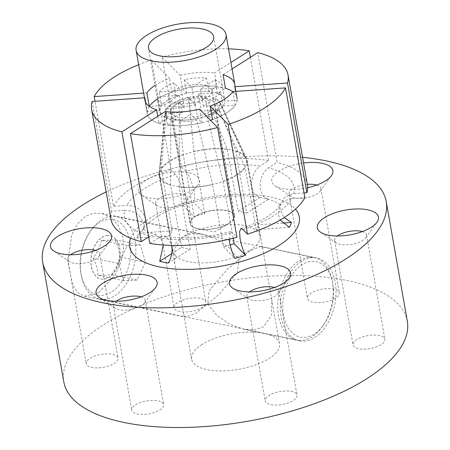 <?xml version="1.0" encoding="UTF-8"?>
<svg xmlns="http://www.w3.org/2000/svg" width="450" height="450" viewBox="0 0 450 450"><rect width="100%" height="100%" fill="white"/><g stroke="black" fill="none" stroke-linecap="round" stroke-linejoin="round"><path stroke-width="0.34" stroke-dasharray="2.25 1.69" d="M217.131 110.976A33.103 13.438 170 0 1 182.053 120.234A33.103 13.438 170 0 1 159.626 111.555A33.103 13.438 170 0 1 167.327 100.637A33.103 13.438 170 0 1 202.404 91.378A33.103 13.438 170 0 1 224.831 100.058A33.103 13.438 170 0 1 217.131 110.976M220.506 92.458L198.371 94.016L205.931 101.734A33.103 13.438 170 0 0 220.506 92.458L222.896 106.02A33.103 13.438 170 0 1 208.322 115.296L212.529 119.587A45.647 18.529 -10 0 0 226.564 112.933A45.647 18.529 -10 0 0 237.178 97.881A45.647 18.529 -10 0 0 206.257 85.916A45.647 18.529 -10 0 0 157.894 98.679A45.647 18.529 -10 0 0 147.279 113.732A45.647 18.529 -10 0 0 210.504 120.285M304.346 337.449A38.554 24.677 101.7 0 0 323.938 324.439A38.554 24.677 101.7 0 0 332.601 282.684A38.554 24.677 101.7 0 0 311.929 261.321A38.554 24.677 101.7 0 0 283.016 300.589A38.554 24.677 101.7 0 0 304.346 337.449M309.611 257.271A42.098 26.949 -78.3 0 1 314.021 257.608A42.098 26.949 -78.3 0 1 332.184 280.597A42.098 26.949 -78.3 0 1 322.723 326.188A42.098 26.949 -78.3 0 1 301.326 340.391A42.098 26.949 -78.3 0 1 296.916 340.054A42.098 26.949 -78.3 0 1 278.471 296.741A42.098 26.949 -78.3 0 1 309.611 257.271M109.243 219.263A38.554 24.677 -78.3 0 1 130.567 256.118A38.554 24.677 -78.3 0 1 101.661 295.386A38.554 24.677 -78.3 0 1 80.989 274.022A38.554 24.677 -78.3 0 1 89.651 232.268A38.554 24.677 -78.3 0 1 109.243 219.263M103.978 299.441A42.098 26.949 101.7 0 0 135.118 259.965A42.098 26.949 101.7 0 0 116.674 216.658A42.098 26.949 101.7 0 0 112.258 216.315A42.098 26.949 101.7 0 0 90.866 230.518A42.098 26.949 101.7 0 0 81.405 276.109A42.098 26.949 101.7 0 0 99.562 299.098A42.098 26.949 101.7 0 0 103.978 299.441M107.764 235.474A22.157 14.181 101.7 0 0 91.378 256.252A22.157 14.181 101.7 0 0 101.081 279.045A22.157 14.181 101.7 0 0 103.404 279.225A22.157 14.181 101.7 0 0 119.796 258.452A22.157 14.181 101.7 0 0 110.087 235.654A22.157 14.181 101.7 0 0 107.764 235.474M107.629 235.446A22.157 14.181 101.7 0 0 91.243 256.224A22.157 14.181 101.7 0 0 100.952 279.017A22.157 14.181 101.7 0 0 103.275 279.197A22.157 14.181 101.7 0 0 119.661 258.424A22.157 14.181 101.7 0 0 109.952 235.626A22.157 14.181 101.7 0 0 107.629 235.446M93.015 258.148C96.278 264.195 97.92 269.921 97.937 275.327L105.846 275.265L111.274 274.691C115.695 269.106 118.496 263.166 119.683 256.871C119.672 251.499 118.035 245.773 114.761 239.692L109.333 240.266L101.424 240.328C100.254 246.589 97.453 252.529 93.015 258.148L118.789 263.498L123.711 280.676L137.047 280.041L145.457 262.221L140.529 245.036L127.198 245.678L118.789 263.498M140.529 245.036L114.761 239.692M127.198 245.678L101.424 240.328M145.457 262.221L119.683 256.871M137.047 280.041L111.274 274.691M123.711 280.676L97.937 275.327M228.982 223.172A22.157 8.994 -10 0 0 234.135 215.865A22.157 8.994 -10 0 0 219.122 210.054A22.157 8.994 -10 0 0 195.643 216.253A22.157 8.994 -10 0 0 190.491 223.56A22.157 8.994 -10 0 0 205.504 229.365A22.157 8.994 -10 0 0 228.982 223.172M173.509 90.698A22.157 8.994 170 0 1 196.982 84.504A22.157 8.994 170 0 1 211.995 90.309A22.157 8.994 170 0 1 206.843 97.616A22.157 8.994 170 0 1 183.364 103.815A22.157 8.994 170 0 1 168.356 98.004A22.157 8.994 170 0 1 173.509 90.698M229.314 223.239A22.601 9.174 170 0 1 228.476 223.751A22.601 9.174 170 0 1 198.506 229.033A22.601 9.174 170 0 1 190.058 223.633A22.601 9.174 170 0 1 195.311 216.18A22.601 9.174 170 0 1 219.257 209.863A22.601 9.174 170 0 1 234.568 215.786A22.601 9.174 170 0 1 229.314 223.239M209.621 111.566A22.601 9.174 170 0 1 185.676 117.889A22.601 9.174 170 0 1 170.364 111.96A22.601 9.174 170 0 1 175.618 104.507A22.601 9.174 170 0 1 199.569 98.19A22.601 9.174 170 0 1 214.881 104.113A22.601 9.174 170 0 1 209.621 111.566M213.356 112.343A27.562 11.188 -10 0 0 219.386 102.06A27.562 11.188 -10 0 0 199.648 96.058A27.562 11.188 -10 0 0 171.889 103.736A27.562 11.188 -10 0 0 165.431 111.572A27.562 11.188 -10 0 0 182.728 120.049A27.562 11.188 -10 0 0 213.356 112.343M236.436 174.921A44.184 17.938 -10 0 0 246.713 160.352A44.184 17.938 -10 0 0 246.099 158.439A44.184 17.938 -10 0 0 214.459 148.821A44.184 17.938 -10 0 0 169.965 161.128A44.184 17.938 -10 0 0 159.609 173.694A44.184 17.938 -10 0 0 159.688 175.697A44.184 17.938 -10 0 0 189.619 187.279A44.184 17.938 -10 0 0 236.436 174.921M249.767 250.537A44.184 17.938 -10 0 0 260.044 235.969A44.184 17.938 -10 0 0 230.113 224.387A44.184 17.938 -10 0 0 183.296 236.745A44.184 17.938 -10 0 0 173.019 251.314A44.184 17.938 -10 0 0 202.956 262.896A44.184 17.938 -10 0 0 249.767 250.537M242.983 229.562A86.147 34.976 -10 0 0 273.994 215.454A86.147 34.976 -10 0 0 291.668 198.574L284.642 200.711L279.714 205.611L278.162 214.627L280.226 219.982M289.389 227.323L256.151 229.663A44.623 18.118 -10 0 0 258.165 224.775L247.196 162.557L220.843 104.979L203.4 106.206L214.886 98.893L235.772 150.896L246.741 213.114L268.627 199.181L267.311 198.968L262.918 195.801L260.432 189.585C259.47 180.112 262.136 172.884 268.431 167.906L277.116 162.377L257.76 52.616M304.037 192.966L293.687 193.691L285.024 196.948L280.311 204.3L280.176 209.745L284.141 217.603M191.852 87.362L206.426 78.086A33.103 13.438 170 0 0 184.292 79.644L191.852 87.362L194.861 104.434L206.353 97.121L227.239 149.124L238.208 211.343L260.094 197.415L254.627 194.349L251.899 187.813C250.937 178.341 253.603 171.112 259.892 166.134A86.147 34.976 -10 0 0 185.951 171.332C189.45 175.629 192.167 182.475 194.091 191.88C195.064 197.786 194.833 201.189 193.41 202.101L204.761 213.694A44.623 18.118 -10 0 0 194.209 216.804L183.24 154.586L178.352 101.464A28.361 11.514 -10 0 0 171.512 104.889A28.361 11.514 -10 0 0 166.866 108.771L161.218 168.604L172.187 230.822A44.623 18.118 -10 0 0 170.173 235.704L136.935 238.044A78.688 31.95 170 0 1 138.949 233.162L143.927 228.229L145.485 219.212C142.914 210.212 136.659 205.616 126.714 205.431L113.518 206.359L94.989 101.289M155.019 85.427A45.647 18.529 170 0 1 155.503 85.117A45.647 18.529 170 0 1 169.537 78.463L151.537 60.086L170.893 169.847L175.399 174.448C178.898 178.74 181.614 185.591 183.544 194.991C184.511 200.891 184.286 204.3 182.857 205.217A78.688 31.95 170 0 1 193.41 202.101M136.935 238.044L143.331 229.539L143.466 224.1C140.901 215.094 134.64 210.504 124.695 210.319A86.147 34.976 -10 0 0 149.951 236.104L156.336 234.872L160.729 238.039L163.209 244.254M229.151 239.231L230.394 231.683L232.431 232.672L236.942 237.274M149.799 243.405L158.49 237.876L164.194 236.503L169.02 239.496L171.743 246.026M159.171 92.031A33.103 13.438 170 0 1 164.936 87.081A33.103 13.438 170 0 1 173.745 82.755L181.305 90.472L159.171 92.031L161.561 105.593A33.103 13.438 170 0 1 167.327 100.637A33.103 13.438 170 0 1 176.136 96.317L171.928 92.025L169.537 78.463M157.416 98.989A45.647 18.529 170 0 1 157.894 98.679A45.647 18.529 170 0 1 171.928 92.025M301.421 261.298A42.322 27.09 101.7 0 0 280.271 305.477A42.322 27.09 101.7 0 0 299.537 340.824A42.322 27.09 101.7 0 0 314.854 337.472A42.322 27.09 101.7 0 0 336.004 293.293A42.322 27.09 101.7 0 0 316.733 257.946A42.322 27.09 101.7 0 0 301.421 261.298M263.543 326.824L254.402 329.884L243.703 329.237L229.939 324.248L217.299 315.866L207.697 304.099L209.042 290.959L227.509 269.01L250.11 250.65L260.904 246.358L262.676 248.344L271.733 299.7L271.553 315.338L263.543 326.824M201.381 111.088L207.343 117.174L223.155 181.457A44.623 18.118 -10 0 0 236.768 174.988A44.623 18.118 -10 0 0 245.183 167.445L218.829 109.862L201.381 111.088L198.371 94.016M223.155 181.457L233.173 238.258M171.765 253.626L181.597 247.371A44.623 18.118 -10 0 0 190.131 249.143L179.162 186.924A44.623 18.118 -10 0 0 212.608 184.573L223.577 246.791A44.623 18.118 -10 0 0 230.169 244.991M181.597 247.371L170.629 185.153L170.809 119.739L182.301 112.433L179.286 95.361L157.157 96.913A33.103 13.438 170 0 0 157.236 97.993L159.626 111.555A33.103 13.438 170 0 1 159.547 110.475L147.234 111.341L145.665 102.431M182.301 112.433L164.852 113.659L159.204 173.486A44.623 18.118 -10 0 0 159.176 173.751A44.623 18.118 -10 0 0 159.249 175.77A44.623 18.118 -10 0 0 170.629 185.153M159.204 173.486L170.173 235.704M183.24 154.586A44.623 18.118 -10 0 0 169.627 161.055A44.623 18.118 -10 0 0 161.218 168.604M182.97 236.717L174.966 248.197L174.78 263.841L183.836 315.197L185.608 317.177L196.403 312.891L219.026 294.508L237.51 272.509L238.77 259.341L229.179 247.641L216.523 239.265L202.804 234.304L192.122 233.657L182.97 236.717M201.977 344.52A44.623 18.118 -10 0 0 191.599 359.235A44.623 18.118 -10 0 0 221.833 370.935A44.623 18.118 -10 0 0 269.117 358.453A44.623 18.118 -10 0 0 279.495 343.738A44.623 18.118 -10 0 0 249.266 332.038A44.623 18.118 -10 0 0 201.977 344.52M362.306 231.593A16.178 6.564 170 0 1 366.514 235.018A16.178 6.564 170 0 1 365.715 237.729A16.178 6.564 170 0 1 347.709 244.789A16.178 6.564 170 0 1 336.33 242.91A16.178 6.564 170 0 1 334.654 240.632A16.178 6.564 170 0 1 337.433 235.974M366.098 349.065A16.178 6.564 170 0 1 353.042 344.914A16.178 6.564 170 0 1 371.846 335.137A16.178 6.564 170 0 1 384.902 339.294A16.178 6.564 170 0 1 366.098 349.065M274.455 287.499A16.178 6.564 170 0 1 277.774 289.294A16.178 6.564 170 0 1 278.662 290.925A16.178 6.564 170 0 1 277.869 293.642A16.178 6.564 170 0 1 263.874 300.201A16.178 6.564 170 0 1 248.479 298.822A16.178 6.564 170 0 1 247.691 298.176A16.178 6.564 170 0 1 246.803 296.544A16.178 6.564 170 0 1 249.587 291.887M266.079 402.452A16.178 6.564 170 0 1 265.191 400.821A16.178 6.564 170 0 1 277.836 391.984A16.178 6.564 170 0 1 296.162 393.576A16.178 6.564 170 0 1 297.051 395.207A16.178 6.564 170 0 1 284.406 404.044A16.178 6.564 170 0 1 266.079 402.452M141.036 296.882A16.178 6.564 170 0 1 145.243 300.308A16.178 6.564 170 0 1 144.444 303.024A16.178 6.564 170 0 1 141.48 305.64A16.178 6.564 170 0 1 115.059 308.205A16.178 6.564 170 0 1 113.383 305.927A16.178 6.564 170 0 1 116.162 301.269M135.534 404.871A16.178 6.564 170 0 1 152.674 400.348A16.178 6.564 170 0 1 163.631 404.589A16.178 6.564 170 0 1 159.868 409.922A16.178 6.564 170 0 1 142.729 414.444A16.178 6.564 170 0 1 131.771 410.203A16.178 6.564 170 0 1 135.534 404.871M95.462 250.357A16.178 6.564 170 0 1 99.669 253.778A16.178 6.564 170 0 1 98.876 256.494A16.178 6.564 170 0 1 80.865 263.554A16.178 6.564 170 0 1 69.486 261.675A16.178 6.564 170 0 1 67.809 259.397A16.178 6.564 170 0 1 70.594 254.739M105.002 353.902A16.178 6.564 170 0 1 118.058 358.059A16.178 6.564 170 0 1 99.253 367.83A16.178 6.564 170 0 1 86.198 363.679A16.178 6.564 170 0 1 105.002 353.902M197.724 176.794A31.022 12.594 170 0 1 197.904 185.13A31.022 12.594 170 0 1 171.067 197.713A31.022 12.594 170 0 1 141.542 195.069A31.022 12.594 170 0 1 140.034 193.821A31.022 12.594 170 0 1 158.586 174.803A31.022 12.594 170 0 1 197.724 176.794M186.632 196.239A16.178 6.564 170 0 1 187.521 197.871A16.178 6.564 170 0 1 186.722 200.588A16.178 6.564 170 0 1 172.727 207.146A16.178 6.564 170 0 1 157.337 205.768A16.178 6.564 170 0 1 156.549 205.116A16.178 6.564 170 0 1 155.661 203.484A16.178 6.564 170 0 1 168.306 194.648A16.178 6.564 170 0 1 186.632 196.239M205.02 300.521A16.178 6.564 170 0 1 205.903 302.147A16.178 6.564 170 0 1 193.258 310.984A16.178 6.564 170 0 1 174.932 309.397A16.178 6.564 170 0 1 174.049 307.766A16.178 6.564 170 0 1 186.694 298.929A16.178 6.564 170 0 1 205.02 300.521M307.637 187.706A31.022 12.594 170 0 1 274.967 185.687A31.022 12.594 170 0 1 278.966 171.084A31.022 12.594 170 0 1 303.559 162.996M316.733 185.062A16.178 6.564 170 0 1 320.94 188.488A16.178 6.564 170 0 1 320.141 191.205A16.178 6.564 170 0 1 317.177 193.821A16.178 6.564 170 0 1 290.756 196.386A16.178 6.564 170 0 1 289.08 194.107A16.178 6.564 170 0 1 292.843 188.769A16.178 6.564 170 0 1 307.327 184.376M335.565 298.103A16.178 6.564 170 0 1 318.426 302.625A16.178 6.564 170 0 1 307.468 298.384A16.178 6.564 170 0 1 311.231 293.051A16.178 6.564 170 0 1 328.371 288.529A16.178 6.564 170 0 1 339.328 292.764A16.178 6.564 170 0 1 335.565 298.103M407.323 321.199A174.426 70.813 -10 0 0 289.153 275.473A174.426 70.813 -10 0 0 104.338 324.259A174.426 70.813 -10 0 0 63.776 381.774M98.758 292.629L115.127 274.843L120.808 262.457L123.531 249.227L122.687 236.43L118.266 225.439L110.908 217.457L101.728 213.328L93.33 213.244L85.331 216.45L77.451 224.004L71.781 234.827L67.798 261.366L72.636 285.058L77.799 292.584L84.527 296.201L98.758 292.629M302.558 157.303A174.426 70.813 -10 0 0 106.166 191.931M179.286 95.361L164.717 104.636A33.103 13.438 170 0 1 157.236 97.993M173.25 106.403L187.824 97.133L195.384 104.85A33.103 13.438 170 0 1 173.25 106.403L175.641 119.964L167.535 125.123L165.144 111.566M222.519 87.576L200.385 89.134L214.959 79.858A33.103 13.438 170 0 1 222.441 86.496A33.103 13.438 170 0 1 222.519 87.576L224.91 101.138L237.223 100.271L235.659 91.395M184.292 79.644L186.683 93.206A33.103 13.438 170 0 1 208.817 91.648L216.922 86.49L214.532 72.928L230.94 62.488M208.817 91.648L206.426 78.086M250.369 57.319L268.582 160.605L259.892 166.134M232.819 91.592L235.209 105.154L222.896 106.02M291.668 198.574L304.864 197.646M256.151 229.663L245.183 167.445M157.748 116.269L159.002 123.351L167.107 118.192A33.103 13.438 170 0 1 159.626 111.555L148.449 48.139M149.951 236.104L148.657 236.931M164.717 104.636L167.107 118.192M187.824 97.133L190.834 114.199L196.791 120.285L212.608 184.573M179.162 186.924L179.347 121.511L190.834 114.199M168.249 263.07L190.131 249.143M223.577 246.791L234.934 258.379M282.668 223.054L258.165 224.775M246.741 213.114A44.623 18.118 -10 0 0 238.208 211.343M260.094 197.415A78.688 31.95 170 0 1 268.627 199.181M182.857 205.217L194.209 216.804M172.187 230.822L138.949 233.162M214.959 79.858L217.35 93.42L225.456 88.256M223.065 74.7L232.082 68.962M203.4 106.206L200.385 89.134M159.547 110.475L157.157 96.913M92.149 101.486L111.504 211.247L124.695 210.319M144.844 97.779L144.472 97.808M161.561 105.593L149.226 106.335M146.857 92.897L143.646 93.122M178.352 101.464L184.314 107.544L166.866 108.771M184.314 107.544L181.305 90.472M173.745 82.755L176.136 96.317M185.951 171.332L181.44 166.731L162.09 56.976L180.09 75.347L182.481 88.909L186.683 93.206M204.761 213.694L193.792 151.476L188.904 98.347L194.861 104.434M208.322 115.296L205.931 101.734M195.384 104.85L197.775 118.406L201.977 122.704L199.586 109.142M268.582 160.605A99.709 40.483 -10 0 0 181.44 166.731M228.538 48.876A99.709 40.483 -10 0 0 162.09 56.976M180.09 75.347A45.647 18.529 170 0 1 214.532 72.928M111.504 211.247A99.709 40.483 -10 0 0 110.998 219.319M170.893 169.847A99.709 40.483 -10 0 0 113.518 206.359M151.537 60.086A99.709 40.483 -10 0 0 138.639 64.727M307.384 184.691A99.709 40.483 -10 0 0 277.116 162.377M220.843 104.979A28.361 11.514 -10 0 0 220.388 103.168A28.361 11.514 -10 0 0 214.886 98.893M164.852 113.659A28.361 11.514 -10 0 0 170.809 119.739M206.353 97.121A28.361 11.514 -10 0 0 188.904 98.347M179.347 121.511A28.361 11.514 -10 0 0 196.791 120.285M247.196 162.557A44.623 18.118 -10 0 0 247.146 160.273A44.623 18.118 -10 0 0 246.527 158.344A44.623 18.118 -10 0 0 235.772 150.896M227.239 149.124A44.623 18.118 -10 0 0 193.792 151.476M207.343 117.174A28.361 11.514 -10 0 0 218.829 109.862M232.768 91.665A45.647 18.529 170 0 1 237.178 97.881A45.647 18.529 170 0 1 237.223 100.271M217.35 93.42A33.103 13.438 170 0 1 224.831 100.058A33.103 13.438 170 0 1 224.91 101.138M197.775 118.406A33.103 13.438 170 0 1 175.641 119.964M201.977 122.704A45.647 18.529 170 0 1 167.535 125.123M159.002 123.351A45.647 18.529 170 0 1 147.279 113.732A45.647 18.529 170 0 1 147.234 111.341M182.481 88.909A45.647 18.529 170 0 1 216.922 86.49M235.209 105.154A45.647 18.529 170 0 1 212.529 119.587M293.687 193.691A86.147 34.976 -10 0 0 268.431 167.906M175.399 174.448A86.147 34.976 -10 0 0 144.388 188.556A86.147 34.976 -10 0 0 126.714 205.431M158.49 237.876A86.147 34.976 -10 0 0 232.431 232.672M130.59 238.208A86.147 34.976 170 0 1 149.648 218.391A86.147 34.976 170 0 1 231.092 194.659A86.147 34.976 170 0 1 295.436 209.138M237.178 97.881L234.787 84.319L237.178 97.881M147.279 113.732L144.889 100.17L147.279 113.732M213.649 36.641L222.441 86.496M332.601 282.684L332.184 280.597M323.938 324.439L322.723 326.188M116.674 216.658L314.021 257.608M99.562 299.098L296.916 340.054M80.989 274.022L81.405 276.109M89.651 232.268L90.866 230.518M234.135 215.865L211.995 90.309M190.491 223.56L168.356 98.004M170.364 111.96L190.058 223.633M198.506 229.033L214.47 231.93L228.476 223.751M219.386 102.06L246.099 158.439M260.044 235.969L246.713 160.352M165.431 111.572L159.609 173.694M173.019 251.314L159.688 175.697M214.881 104.113L234.568 215.786M279.714 205.611L279.197 206.426C277.543 209.07 273.724 212.394 267.727 216.388C260.629 220.911 251.685 224.977 240.885 228.589M267.306 198.973C272.818 200.537 276.615 202.123 278.702 203.721L280.507 205.374L280.311 204.3M156.336 234.872C150.761 233.28 146.942 231.683 144.877 230.074L143.134 228.465L143.331 229.539M230.394 231.683C205.976 237.769 183.909 239.372 164.194 236.498M243.703 329.237L299.537 340.824M191.599 359.235L183.836 315.197M174.78 263.841L159.249 175.77M336.33 242.91L320.535 232.211M334.654 240.632L353.042 344.914M246.803 296.544L265.191 400.821M144.444 303.024L155.627 287.567M145.243 300.308L163.631 404.589M98.876 256.494L110.053 241.042M99.669 253.778L118.058 358.059M186.722 200.588L197.904 185.13M157.337 205.768L141.542 195.069M187.521 197.871L205.903 302.147M290.756 196.386L274.967 185.687M289.08 194.107L307.468 298.384M143.927 228.229C145.159 225.641 149.153 222.047 155.914 217.451C178.751 201.977 229.798 191.88 259.453 197.342M84.527 296.201L185.608 317.183M101.728 213.328L202.804 234.304M320.94 188.488L339.328 292.764M320.141 191.205L331.324 175.748M155.661 203.484L174.049 307.766M67.809 259.397L86.198 363.679M69.486 261.675L53.696 250.976M113.383 305.927L131.771 410.203M115.059 308.205L99.27 297.506M278.662 290.925L297.051 395.207M277.869 293.642L289.046 278.184M248.479 298.822L232.689 288.124M366.514 235.018L384.902 339.294M365.715 237.729L376.897 222.278M220.388 103.168L246.527 158.344M160.706 157.376L159.176 173.751M279.495 343.738L271.733 299.7M262.676 248.344L247.146 160.273M260.904 246.364L316.733 257.946"/><path stroke-width="0.67" d="M205.948 47.559A33.103 13.438 170 0 1 170.871 56.818A33.103 13.438 170 0 1 148.449 48.139A33.103 13.438 170 0 1 156.144 37.226A33.103 13.438 170 0 1 191.222 27.968A33.103 13.438 170 0 1 213.649 36.641A33.103 13.438 170 0 1 205.948 47.559M146.711 35.269A45.647 18.529 170 0 1 195.075 22.5A45.647 18.529 170 0 1 225.996 34.464A45.647 18.529 170 0 1 215.381 49.517A45.647 18.529 170 0 1 167.018 62.286A45.647 18.529 170 0 1 136.097 50.316A45.647 18.529 170 0 1 146.711 35.269M210.504 120.285A45.647 18.529 -10 0 0 212.529 119.587L210.139 106.031L228.133 124.403A99.709 40.483 -10 0 0 264.842 107.809A99.709 40.483 -10 0 0 285.508 87.891L232.819 91.592A45.647 18.529 170 0 1 210.139 106.031M233.173 238.258L234.129 243.675L245.481 255.268A78.688 31.95 170 0 1 234.934 258.379C232.487 253.519 230.692 248.046 229.551 241.965L229.151 239.231M245.481 255.268C243.034 250.391 241.239 244.918 240.097 238.849L239.546 231.733L240.885 228.589L242.983 229.562L247.489 234.163A99.709 40.483 -10 0 0 284.197 217.569A99.709 40.483 -10 0 0 304.864 197.646L285.508 87.891M230.169 244.991A44.623 18.118 -10 0 0 234.129 243.675M342.36 235.811A31.022 12.594 170 0 1 320.535 232.211A31.022 12.594 170 0 1 323.342 218.413A31.022 12.594 170 0 1 353.385 209.098A31.022 12.594 170 0 1 376.897 222.278A31.022 12.594 170 0 1 342.36 235.811M337.433 235.974A16.178 6.564 170 0 1 353.458 230.861A16.178 6.564 170 0 1 362.306 231.593M231.176 286.875A31.022 12.594 170 0 1 249.733 267.857A31.022 12.594 170 0 1 288.872 269.854A31.022 12.594 170 0 1 289.046 278.184A31.022 12.594 170 0 1 262.209 290.767A31.022 12.594 170 0 1 232.689 288.124A31.022 12.594 170 0 1 231.176 286.875M249.587 291.887A16.178 6.564 170 0 1 274.455 287.499M103.269 282.904A31.022 12.594 170 0 1 141.683 274.438A31.022 12.594 170 0 1 155.627 287.567A31.022 12.594 170 0 1 149.94 292.59A31.022 12.594 170 0 1 99.27 297.506A31.022 12.594 170 0 1 103.269 282.904M116.162 301.269A16.178 6.564 170 0 1 117.146 300.594A16.178 6.564 170 0 1 141.036 296.882M86.541 227.863A31.022 12.594 170 0 1 110.053 241.042A31.022 12.594 170 0 1 75.521 254.576A31.022 12.594 170 0 1 53.696 250.976A31.022 12.594 170 0 1 56.498 237.178A31.022 12.594 170 0 1 86.541 227.863M70.594 254.739A16.178 6.564 170 0 1 86.614 249.626A16.178 6.564 170 0 1 95.462 250.357M303.559 162.996A31.022 12.594 170 0 1 331.324 175.748A31.022 12.594 170 0 1 325.637 180.771A31.022 12.594 170 0 1 307.637 187.706M228.133 124.403L247.489 234.163M163.328 245.002L159.711 261.298L171.765 253.626M171.743 246.026C172.637 252.112 171.472 257.794 168.249 263.07A78.688 31.95 170 0 1 159.711 261.298M106.166 191.931A174.426 70.813 -10 0 0 83.239 204.609A174.426 70.813 -10 0 0 42.677 262.125L63.776 381.774A174.426 70.813 -10 0 0 181.941 427.5A174.426 70.813 -10 0 0 366.761 378.714A174.426 70.813 -10 0 0 407.323 321.199L386.224 201.549A174.426 70.813 -10 0 0 302.558 157.303M42.677 262.125A174.426 70.813 -10 0 0 160.847 307.851A174.426 70.813 -10 0 0 345.662 259.065A174.426 70.813 -10 0 0 386.224 201.549M230.94 62.488L249.227 50.844L250.369 57.319M280.226 219.982L289.389 227.323A78.688 31.95 170 0 0 291.403 222.441L282.668 223.054M148.657 236.931L141.266 241.633L121.911 131.873L156.611 109.794L157.748 116.269M130.449 133.644L165.144 111.566A45.647 18.529 170 0 0 199.586 109.142L217.586 127.519L236.942 237.274A99.709 40.483 -10 0 1 149.799 243.405L130.449 133.644A99.709 40.483 -10 0 0 217.586 127.519M232.768 91.665A45.647 18.529 170 0 0 225.456 88.256L223.065 74.7A45.647 18.529 170 0 1 234.787 84.319A45.647 18.529 170 0 1 234.833 86.709L235.659 91.395M232.082 68.962L257.76 52.616A99.709 40.483 -10 0 1 288.034 74.931A99.709 40.483 -10 0 1 287.528 83.002L234.833 86.709M284.141 217.603L291.403 222.441M304.037 192.966L306.877 192.763L287.528 83.002M145.665 102.431L144.844 97.779A45.647 18.529 170 0 0 144.889 100.17L136.097 50.316M144.472 97.808L92.149 101.486A99.709 40.483 -10 0 0 91.642 109.558A99.709 40.483 -10 0 0 121.911 131.873M149.226 106.335L146.857 92.897A45.647 18.529 170 0 1 155.019 85.427M143.646 93.122L94.163 96.604L94.989 101.289M249.227 50.844A99.709 40.483 -10 0 0 228.538 48.876M91.642 109.558L110.998 219.319A99.709 40.483 -10 0 0 141.266 241.633M156.611 109.794A45.647 18.529 170 0 1 144.889 100.17M138.639 64.727A99.709 40.483 -10 0 0 94.163 96.604M306.877 192.763A99.709 40.483 -10 0 0 307.384 184.691L288.034 74.931M307.327 184.376A16.178 6.564 170 0 1 316.733 185.062M149.299 106.386A45.647 18.529 170 0 1 157.416 98.989M295.436 209.138A86.147 34.976 170 0 1 279.259 245.284A86.147 34.976 170 0 1 178.515 269.207A86.147 34.976 170 0 1 130.59 238.208M234.787 84.319L225.996 34.464"/></g></svg>
